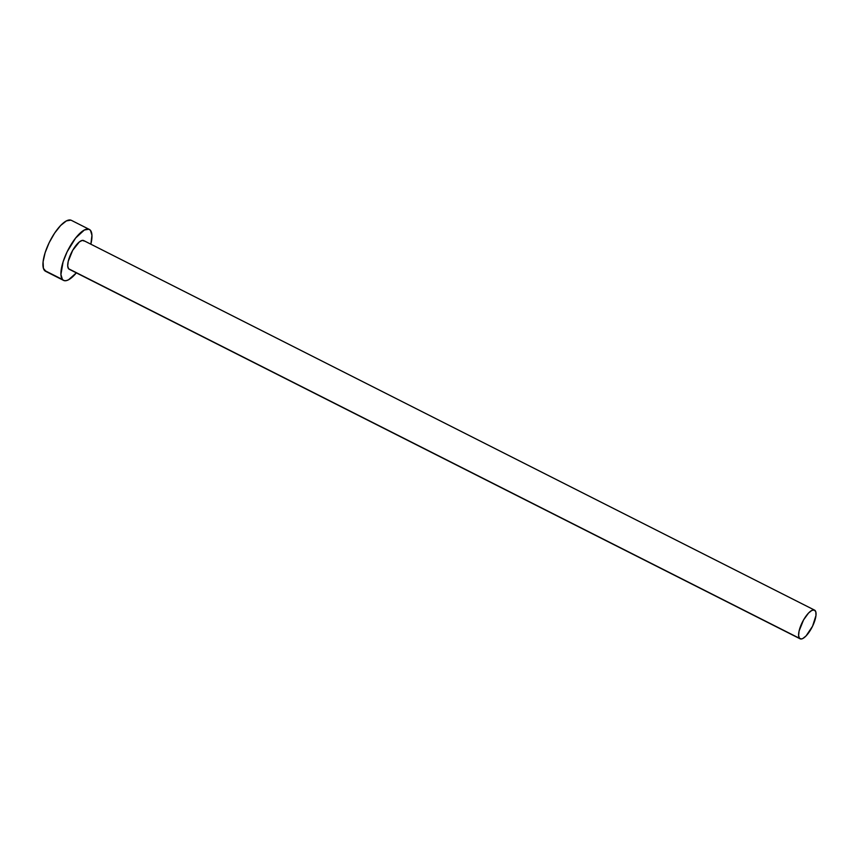 <?xml version="1.0" encoding="UTF-8"?>
<svg xmlns="http://www.w3.org/2000/svg" width="859" height="859" viewBox="0 0 859 859"><rect width="100%" height="100%" fill="white"/><g stroke="black" fill="none" stroke-linecap="round" stroke-linejoin="round"><path stroke-width="1.29" d="M814.568 610.126L83.688 240.574A16.063 5.465 116.8 0 0 72.102 251.397A16.063 5.465 116.8 0 0 68.548 268.727L799.439 638.291A16.063 5.465 -63.2 0 1 802.993 620.95A16.063 5.465 -63.2 0 1 814.568 610.126A16.063 5.465 -63.2 0 1 815.212 610.642A16.063 5.465 -63.2 0 1 811.658 627.972A16.063 5.465 -63.2 0 1 800.073 638.795A16.063 5.465 -63.2 0 1 799.439 638.291L68.548 268.727L67.711 265.936L68.194 261.469L72.671 250.366L79.339 241.927L82.271 240.402L84.322 241.078M89.325 229.417L71.351 220.333A28.562 9.717 116.8 0 0 50.756 239.575A28.562 9.717 116.8 0 0 44.443 270.392L62.417 279.476A28.562 9.717 -63.2 0 1 68.731 248.659A28.562 9.717 -63.2 0 1 89.325 229.417A28.562 9.717 -63.2 0 1 90.453 230.33A28.562 9.717 -63.2 0 1 90.861 244.192L91.945 235.291L90.453 230.33L88.874 229.235L84.365 229.997L75.613 238.05L67.131 251.794L63.083 261.855L60.925 274.515L62.417 279.476L44.443 270.392A28.562 9.717 116.8 0 0 45.581 271.304L63.545 280.388A28.562 9.717 -63.2 0 1 62.417 279.476L63.995 280.571L66.046 280.689L68.505 279.809L76.354 272.861A28.562 9.717 -63.2 0 1 63.545 280.388M69.439 269.339L68.548 268.727A16.063 5.465 116.8 0 0 69.182 269.243L800.073 638.795M70.9 220.14L66.39 220.903L60.678 225.466L54.622 233.111L49.156 242.7L45.108 252.761L43.09 261.77L43.412 268.341L46.021 271.487M799.439 638.291L801.479 638.967L802.864 638.473L806.075 635.918L812.56 626.211L815.975 615.495L815.792 611.791L814.321 610.03L811.787 610.448L808.566 613.015L803.552 619.93L799.085 631.032L798.602 635.499L799.439 638.291"/></g></svg>

